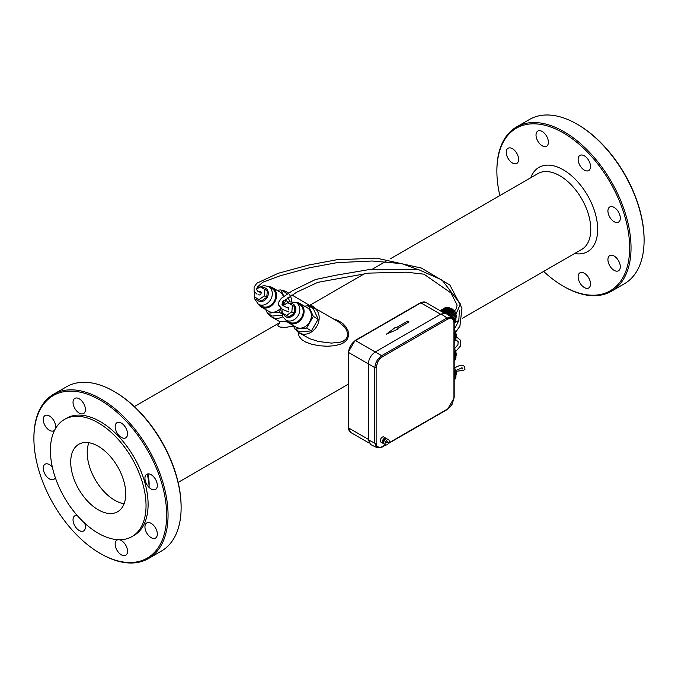 <?xml version="1.0" encoding="UTF-8"?>
<svg xmlns="http://www.w3.org/2000/svg" width="678" height="678" viewBox="0 0 678 678"><rect width="100%" height="100%" fill="white"/><g stroke="black" fill="none" stroke-linecap="round" stroke-linejoin="round"><path stroke-width="1.02" d="M454.192 369.934A8.755 5.051 60 0 1 454.557 370.62L454.192 370.832M454.192 371.273L454.726 370.968L454.192 371.137M454.726 370.968A8.755 5.051 60 0 1 455.133 371.925L454.192 372.468M454.192 372.9L455.269 372.281L454.633 372.222M455.269 372.281A8.755 5.051 60 0 1 455.565 373.247L454.192 374.036M454.192 374.442L455.658 373.595L455.124 373.502M455.658 373.595A8.755 5.051 60 0 1 455.845 374.544L454.192 375.493M454.192 375.858L455.506 374.739M455.887 374.883A8.755 5.051 60 0 1 455.947 375.781L454.192 376.79M454.192 377.112L455.675 375.934M455.947 376.095A8.755 5.051 60 0 1 455.887 376.917L454.192 377.9M454.192 378.163L455.65 377.061M455.845 377.205A8.755 5.051 60 0 1 455.658 377.943L454.192 378.782M454.192 378.985L455.438 378.061M455.565 378.188A8.755 5.051 60 0 1 455.269 378.807L454.192 379.426M454.192 379.553L455.065 378.926M455.133 379.01A8.755 5.051 60 0 1 454.726 379.494L454.192 379.807M454.192 372.578L454.667 372.307M454.192 360.738L454.726 360.433A8.755 5.051 60 0 0 455.133 359.942L455.065 359.857M454.192 360.493L455.133 359.942M454.192 360.357L455.269 359.738A8.755 5.051 60 0 0 455.565 359.12L455.438 359.001M454.192 359.916L455.565 359.12M454.192 359.721L455.658 358.874A8.755 5.051 60 0 0 455.845 358.145L455.65 357.992M454.192 359.094L455.845 358.145M454.192 358.832L455.887 357.857A8.755 5.051 60 0 0 455.947 357.035L455.675 356.874M454.192 358.043L455.947 357.035M454.192 357.73L455.947 356.713A8.755 5.051 60 0 0 455.887 355.814L455.506 355.67M454.192 356.798L455.887 355.814M454.192 356.425L455.845 355.475A8.755 5.051 60 0 0 455.658 354.535L455.124 354.441M454.192 355.382L455.658 354.535M454.192 354.975L455.565 354.179A8.755 5.051 60 0 0 455.269 353.221L454.633 353.153M454.192 353.84L455.269 353.221M454.192 353.518L454.667 353.246M454.192 353.408L455.133 352.865A8.755 5.051 60 0 0 454.726 351.899L454.192 352.077M454.192 352.213L454.726 351.899M454.192 351.763L454.557 351.551A8.755 5.051 60 0 0 454.192 350.873M454.192 341.678L454.726 341.365A8.755 5.051 60 0 0 455.133 340.881L455.065 340.797M454.192 341.424L455.133 340.881M454.192 341.297L455.269 340.678A8.755 5.051 60 0 0 455.565 340.059L455.438 339.932M454.192 340.856L455.565 340.059M454.192 340.653L455.658 339.814A8.755 5.051 60 0 0 455.845 339.076L455.65 338.932M454.192 340.025L455.845 339.076M454.192 339.771L455.887 338.788A8.755 5.051 60 0 0 455.947 337.966L455.675 337.805M454.192 338.983L455.947 337.966M454.192 338.661L455.947 337.652A8.755 5.051 60 0 0 455.887 336.754L455.506 336.61M454.192 337.729L455.887 336.754M454.192 337.364L455.845 336.415A8.755 5.051 60 0 0 455.658 335.466L455.124 335.373M454.192 336.313L455.658 335.466M454.192 335.907L455.565 335.118A8.755 5.051 60 0 0 455.269 334.152L454.633 334.093M454.192 334.771L455.269 334.152M454.192 334.449L454.667 334.178M454.192 334.339L455.133 333.796A8.755 5.051 60 0 0 454.726 332.839L454.192 333.008M454.192 333.144L454.726 332.839M454.192 332.703L454.557 332.491A8.755 5.051 60 0 0 454.192 331.805M445.463 307.541L445.666 307.439A8.755 5.051 60 0 1 446.26 307.253L446.285 307.329M440.293 310.787L446.488 307.21A8.755 5.051 60 0 1 447.149 307.176L447.192 307.32M440.742 311.041L447.395 307.193A8.755 5.051 60 0 1 448.107 307.329L448.141 307.532M442.251 311.914L442.234 311.66A8.755 5.051 60 0 0 441.488 311.371L448.37 307.397A8.755 5.051 60 0 1 449.107 307.685L449.133 307.965M443.234 312.482L443.251 312.219A8.755 5.051 60 0 0 442.505 311.787L449.387 307.82A8.755 5.051 60 0 1 450.133 308.253L450.107 308.609M444.251 313.016L444.268 312.973A8.755 5.051 60 0 0 443.531 312.405L450.404 308.431A8.755 5.051 60 0 1 451.141 308.999L451.031 309.456M444.768 313.067L451.412 309.236A8.755 5.051 60 0 1 452.116 309.922L446.277 313.702L452.37 310.193A8.755 5.051 60 0 1 453.031 310.99L452.76 311.583M447.59 314.567L453.26 311.295A8.755 5.051 60 0 1 453.845 312.168L453.565 312.778M448.929 315.456L454.048 312.499A8.755 5.051 60 0 1 454.557 313.422L449.912 316.109M450.277 316.346L454.726 313.77L454.065 313.711M454.726 313.77A8.755 5.051 60 0 1 455.133 314.736L451.243 316.982M451.59 317.211L454.633 315.024M455.269 315.084A8.755 5.051 60 0 1 455.565 316.05L452.48 317.838M452.743 318.084L455.124 316.304M455.658 316.406A8.755 5.051 60 0 1 455.845 317.346L453.311 318.804M453.472 319.084L455.506 317.541M455.887 317.685A8.755 5.051 60 0 1 455.947 318.584L453.802 319.821M453.896 320.092L455.675 318.745M455.947 318.906A8.755 5.051 60 0 1 455.887 319.728L454.057 320.779M454.099 321.016L455.65 319.863M455.845 320.016A8.755 5.051 60 0 1 455.658 320.745L454.167 321.601M454.184 321.796L455.438 320.872M455.565 320.991A8.755 5.051 60 0 1 455.269 321.609L454.192 322.228M454.192 322.364L455.065 321.728M455.133 321.813A8.755 5.051 60 0 1 454.726 322.304L454.192 322.609M441.234 311.321L448.107 307.329M440.217 310.736L446.26 307.253M440.598 310.956L447.149 307.176M442.234 311.66L449.107 307.685M443.251 312.219L450.133 308.253L452.395 309.015L455.277 311.982L456.404 315.999L455.938 318.296M444.268 312.973L451.141 308.999M445.946 313.49L452.116 309.922M447.234 314.329L453.031 310.99M447.421 314.456L452.65 311.431M448.565 315.211L453.845 312.168M448.607 315.236L453.387 312.482M450.167 316.27L454.184 313.948M451.328 317.041L454.667 315.117M397.994 329.05L397.308 328.652L409.004 321.897L407.631 321.109L395.935 327.855L395.249 327.466L386.452 334.127L397.994 329.127L386.452 334.127M397.376 328.694L409.004 321.897M298.634 332.517L298.913 335.974L301.498 339.432L305.71 342.085L312.134 344.365L319.626 345.772L327.347 346.246L334.703 345.712L341.127 344.026L345.144 341.72L347.577 338.839L348.628 335.042L348.085 330.957L346.077 327.033L342.882 323.567L338.119 320.516L333.152 318.77M279.667 322.931L277.844 325.415L278.429 326.398L280.073 327.084L285.65 327.372L293.532 326.067M314.88 308.219L313.397 306.159L310.685 305.795M100.285 553.477L100.971 553.875A94.861 54.765 -120 0 0 148.406 558.57L161.474 551.028A94.861 54.765 -120 0 0 181.119 507.602L181.119 506.805A93.886 54.206 -120 0 0 114.735 391.825L114.048 391.426A94.861 54.765 -120 0 0 66.614 386.731L53.545 394.274A94.861 54.765 -120 0 0 33.9 437.7L33.9 438.496A93.886 54.206 -120 0 0 100.285 553.477A93.886 54.206 -120 0 0 166.669 515.144A93.886 54.206 -120 0 0 100.285 400.164A93.886 54.206 -120 0 0 33.9 438.496M543.629 271.412A93.886 54.206 -120 0 0 563.265 286.175A93.886 54.206 -120 0 0 629.65 247.851A93.886 54.206 -120 0 0 563.265 132.863A93.886 54.206 -120 0 0 496.881 171.195A93.886 54.206 -120 0 0 499.856 195.578M537.832 141.177A8.755 5.051 60 0 1 537.832 131.066A8.755 5.051 60 0 1 546.587 136.125A8.755 5.051 60 0 1 546.587 146.236A8.755 5.051 60 0 1 537.832 141.177M609.734 206.976L609.734 206.976A8.755 5.051 60 0 1 618.489 212.028A8.755 5.051 60 0 1 618.489 222.138A8.755 5.051 60 0 1 609.734 217.087A8.755 5.051 60 0 1 609.734 206.976L609.734 206.976M614.115 256.047A8.755 5.051 60 0 1 619.836 263.759A8.755 5.051 60 0 1 618.489 270.776A8.755 5.051 60 0 1 609.734 265.725A8.755 5.051 60 0 1 609.734 255.614A8.755 5.051 60 0 1 614.115 256.047M588.707 277.861A8.755 5.051 60 0 1 588.707 287.972A8.755 5.051 60 0 1 579.953 282.921A8.755 5.051 60 0 1 579.953 272.81A8.755 5.051 60 0 1 588.707 277.861M578.139 159.389A8.755 5.051 60 0 1 579.953 155.389A8.755 5.051 60 0 1 588.707 160.44A8.755 5.051 60 0 1 588.707 170.551A8.755 5.051 60 0 1 581.961 168.203A8.755 5.051 60 0 1 578.139 159.389M512.424 162.991A8.755 5.051 60 0 1 506.703 155.279A8.755 5.051 60 0 1 508.042 148.262A8.755 5.051 60 0 1 516.797 153.321A8.755 5.051 60 0 1 516.797 163.432A8.755 5.051 60 0 1 512.424 162.991M309.338 306.303A14.594 11.916 120 0 1 313.846 307.626A14.594 11.916 120 0 1 316.863 326.22A14.594 11.916 120 0 1 299.252 332.898L309.558 338.636L318.465 341.475L331.415 343.102L340.28 342.195L343.543 340.932L345.848 339.161L347.17 337.034L347.611 333.907L346.704 330.339L344.882 327.288L338.686 321.965M282.751 316.804A14.594 11.916 120 0 1 271.734 317.016L279.166 321.304L287.404 321.897M311.931 306.778L291.879 294.947M181.119 507.602A94.861 54.765 -120 0 0 114.048 391.426M77.19 515.441A8.755 5.051 -120 0 0 74.851 515.788A8.755 5.051 -120 0 0 74.843 525.899A8.755 5.051 -120 0 0 83.606 530.959A8.755 5.051 -120 0 0 85.42 526.95A8.755 5.051 -120 0 0 84.682 523.145M55.206 429.072A8.755 5.051 -120 0 0 52.825 419.114A8.755 5.051 -120 0 0 45.062 415.563A8.755 5.051 -120 0 0 43.723 422.58A8.755 5.051 -120 0 0 49.443 430.293A8.755 5.051 -120 0 0 53.816 430.725A8.755 5.051 -120 0 0 54.833 429.776M115.158 426.691A8.755 5.051 -120 0 0 118.981 435.505A8.755 5.051 -120 0 0 125.727 437.852A8.755 5.051 -120 0 0 125.727 427.742A8.755 5.051 -120 0 0 116.972 422.682A8.755 5.051 -120 0 0 115.158 426.691M151.135 523.348A8.755 5.051 -120 0 0 146.753 522.916A8.755 5.051 -120 0 0 146.753 533.027A8.755 5.051 -120 0 0 155.508 538.078A8.755 5.051 -120 0 0 156.855 531.06A8.755 5.051 -120 0 0 151.135 523.348M118.303 539.705A8.755 5.051 -120 0 0 116.972 540.112A8.755 5.051 -120 0 0 116.972 550.222A8.755 5.051 -120 0 0 125.727 555.274A8.755 5.051 -120 0 0 125.727 545.163A8.755 5.051 -120 0 0 119.099 539.73M146.753 474.269A8.755 5.051 -120 0 0 146.753 484.38A8.755 5.051 -120 0 0 155.508 489.44A8.755 5.051 -120 0 0 155.508 479.329A8.755 5.051 -120 0 0 146.753 474.269L146.753 474.269M74.843 408.478A8.755 5.051 -120 0 0 83.606 413.529A8.755 5.051 -120 0 0 83.606 403.418A8.755 5.051 -120 0 0 74.851 398.367A8.755 5.051 -120 0 0 74.843 408.478M52.367 467.176A8.755 5.051 -120 0 0 45.062 464.201A8.755 5.051 -120 0 0 45.062 474.312A8.755 5.051 -120 0 0 53.816 479.363A8.755 5.051 -120 0 0 55.282 477.515M563.265 286.175L563.952 286.574A94.861 54.765 -120 0 0 611.386 291.269A94.861 54.765 -120 0 0 631.032 247.851A94.861 54.765 -120 0 0 589.623 152.389A94.861 54.765 -120 0 0 516.526 126.972A94.861 54.765 -120 0 0 496.881 170.398L496.881 171.195M299.252 332.898A14.594 11.916 120 0 1 295.854 329.652M281.819 290.421A14.594 11.916 120 0 1 286.328 291.735A14.594 11.916 120 0 1 291.659 301.379M271.734 317.016A14.594 11.916 120 0 1 268.335 313.77M148.406 558.57A94.861 54.765 -120 0 0 168.051 515.144A94.861 54.765 -120 0 0 126.642 419.69A94.861 54.765 -120 0 0 53.545 394.274M132.032 536.569L134.091 535.374A67.614 39.036 -120 0 0 148.101 504.424A67.614 39.036 -120 0 0 118.582 436.378A67.614 39.036 -120 0 0 66.478 418.267L64.418 419.453A67.614 39.036 -120 0 0 64.41 497.533A67.614 39.036 -120 0 0 132.032 536.569A67.614 39.036 -120 0 0 146.033 505.619A67.614 39.036 -120 0 0 116.523 437.573A67.614 39.036 -120 0 0 64.418 419.453M611.386 291.269L624.455 283.726A94.861 54.765 -120 0 0 644.1 240.3A94.861 54.765 -120 0 0 577.029 124.125A94.861 54.765 -120 0 0 529.594 119.43L516.526 126.972M644.1 240.3L644.1 239.504A93.886 54.206 -120 0 0 577.715 124.523L577.029 124.125M318.168 319.194L313.287 308.592L308.422 305.778L313.304 316.38L318.168 319.194L311.431 330.864L299.803 331.94L294.938 329.127L293.277 325.525M282.099 315.143L272.285 316.05L267.42 313.244L279.048 312.168L281.167 308.507M283.802 296.184L280.904 289.896L285.769 292.701L286.497 294.286M287.93 297.396L289.896 301.651M304.464 306.142L308.422 305.778M313.304 316.38L306.566 328.059L311.431 330.864M306.566 328.059L294.938 329.127M282.879 305.541L285.794 300.498L288.565 302.1M279.048 312.168L281.819 313.77M265.759 309.634L267.42 313.244M280.904 289.896L276.955 290.26M285.794 300.498L285.26 299.337M117.684 466.778A38.917 22.467 -120 0 0 78.767 444.31A38.917 22.467 -120 0 0 78.767 489.245A38.917 22.467 -120 0 0 117.684 511.712A38.917 22.467 -120 0 0 117.684 466.778M296.269 302.532A11.187 9.136 120 0 1 299.981 303.549L307.278 307.761A11.187 9.136 120 0 1 309.592 322.025A11.187 9.136 120 0 1 296.091 327.143L288.794 322.931A11.187 9.136 120 0 1 286.048 320.228M258.53 304.337A11.187 9.136 -60 0 0 261.276 307.041L268.573 311.253A11.187 9.136 -60 0 0 280.692 308.109M282.556 305.227A11.187 9.136 -60 0 0 283.819 300.6M283.37 296.515A11.187 9.136 -60 0 0 279.76 291.879L272.463 287.667A11.187 9.136 -60 0 0 268.751 286.641M124.099 503.762A38.917 22.467 60 0 1 95.276 479.71A38.917 22.467 60 0 1 88.86 442.726M299.981 303.549A11.187 9.136 120 0 1 302.295 317.812A11.187 9.136 120 0 1 288.794 322.931M261.276 307.041A11.187 9.136 -60 0 0 274.776 301.922A11.187 9.136 -60 0 0 272.463 287.667M285.523 304.058L289.235 301.846L296.091 302.43L299.49 304.397A10.212 8.339 120 0 1 301.608 317.414A10.212 8.339 120 0 1 289.277 322.084L285.87 320.118L282.556 316.397L281.997 310.16M254.479 294.277L254.394 298.447L258.352 304.236L261.759 306.202A10.212 8.339 -60 0 0 274.09 301.524A10.212 8.339 -60 0 0 271.98 288.506L268.573 286.54L263.691 285.531L258.004 288.167M284.218 314.109L288.989 316.863L294.286 313.185L294.82 306.753L292.387 305.346L291.854 311.778L294.286 313.185M256.699 298.227L261.471 300.973L266.768 297.295L267.301 290.862L260.106 286.709L256.513 289.209M291.854 311.778L286.557 315.456L288.989 316.863M286.557 315.456L281.785 312.711L282.082 309.143M283.099 305.736L287.625 302.6L292.387 305.346M254.648 292.26L254.267 296.82L259.038 299.574L264.335 295.896L264.869 289.464M264.335 295.896L266.768 297.295M259.038 299.574L261.471 300.973M286.328 307.541A1.949 1.585 120 0 1 288.464 309.821M258.598 294.828A1.949 1.585 -60 0 0 260.547 291.455A1.949 1.585 -60 0 0 258.623 291.803M385.07 443.488A2.915 1.687 120 0 0 385.68 444.827A2.915 1.687 120 0 0 388.596 443.141A2.915 1.687 120 0 0 388.596 439.776A2.915 1.687 120 0 0 386.35 440.556A2.915 1.687 120 0 0 385.07 443.488M386.452 442.7A0.975 0.559 120 0 0 387.621 441.454A0.975 0.559 120 0 0 386.452 442.7M388.596 439.776L387.223 438.98A2.915 1.687 120 0 0 384.968 439.759A2.915 1.687 120 0 0 383.697 442.7A2.915 1.687 120 0 0 384.299 444.031L385.68 444.827M385.646 439.191L385.358 439.03A1.949 1.127 120 0 0 383.858 439.547A1.949 1.127 120 0 0 383.011 441.505A1.949 1.127 120 0 0 383.409 442.395L383.697 442.565M386.358 438.878A2.915 1.687 120 0 0 385.841 438.183A2.915 1.687 120 0 0 383.595 438.963A2.915 1.687 120 0 0 382.324 441.903A2.915 1.687 120 0 0 382.926 443.243A2.915 1.687 120 0 0 383.782 443.336M385.841 438.183L383.782 436.996A2.915 1.687 120 0 0 381.528 437.776A2.915 1.687 120 0 0 380.256 440.708A2.915 1.687 120 0 0 380.858 442.048L382.926 443.243M388.672 443.005L447.717 408.919L449.955 407.147L452.226 404.08L453.913 398.198L453.913 322.669L453.497 320.33L451.972 318.592L450.26 318.262L447.717 319.101L382.316 356.857L380.078 358.628L377.816 361.696L376.129 367.578L376.129 443.107L376.824 445.997L379.163 447.505L381.078 447.251L385.596 444.785M453.929 321.889A0.975 0.559 180 0 1 454.192 322.27L452.099 317.55L447.056 317.923L381.646 355.687L377.375 359.899L375.459 363.755L374.773 367.595L374.773 443.124L376.968 447.666L370.527 444.454L368.34 439.903L374.773 443.124A0.975 0.559 0 0 0 376.129 443.107M452.099 317.55L446.09 313.575L441.056 313.956L375.214 351.967L381.646 355.687A0.975 0.559 60 0 1 382.316 356.857M369.086 443.065L350.645 432.42A9.729 5.619 -60 0 1 348.628 427.971A0.975 0.559 180 0 1 348.348 427.572L348.348 352.102A0.975 0.559 -0 0 0 348.628 352.501L368.34 363.883L369.018 360.043L370.358 357.103L372.23 354.475L375.214 351.967L355.509 340.585A0.975 0.559 -120 0 0 355.026 340.542L420.377 302.812A0.975 0.559 60 0 1 420.869 302.854A9.729 5.619 -60 0 1 425.725 302.371L444.166 313.016M376.129 367.578A0.975 0.559 180 0 1 374.773 367.595L368.34 363.874L368.34 439.903M368.34 439.344L348.628 427.971L348.628 352.501A9.729 5.619 -60 0 1 355.509 340.585L420.869 302.854L440.573 314.236M149.084 486.27A43.782 25.272 -120 0 0 147.948 473.888M462.176 318.44L581.716 249.419A43.782 25.272 -120 0 0 581.716 198.866A43.782 25.272 -120 0 0 537.934 173.593L390.401 258.776M149.118 487.457A48.647 28.086 -120 0 0 147.185 474.066M574.554 253.555A48.647 28.086 -120 0 0 587.589 195.476A48.647 28.086 -120 0 0 530.772 177.729M342.907 341.254L343.331 342.958M296.091 302.43A10.212 8.339 120 0 1 298.201 315.448A10.212 8.339 120 0 1 285.87 320.118M258.352 304.236A10.212 8.339 -60 0 0 270.683 299.557A10.212 8.339 -60 0 0 268.573 286.54M289.345 303.591A7.297 5.958 120 0 1 295.091 306.109A7.297 5.958 120 0 1 294.684 313.414A7.297 5.958 120 0 1 288.565 317.414A7.297 5.958 120 0 1 283.506 313.702M255.987 297.811A7.297 5.958 -60 0 0 263.369 300.998A7.297 5.958 -60 0 0 268.276 292.498A7.297 5.958 -60 0 0 261.827 287.701M447.717 319.101A0.975 0.559 -120 0 0 447.056 317.923L441.056 313.956M382.316 446.675A0.975 0.559 60 0 1 382.112 447.124L376.968 447.666M388.358 443.522L447.522 409.359A0.975 0.559 -120 0 0 447.717 408.919M453.913 398.198A0.975 0.559 0 0 0 454.192 397.8L447.522 409.359M454.192 397.8L454.192 322.27A0.975 0.559 180 0 1 453.913 322.669M348.348 352.102L355.026 340.542M350.645 432.42L348.348 427.572M420.377 302.812L425.725 302.371M440.064 310.651L445.378 307.583M455.938 337.364L456.404 335.068L455.277 331.042L454.192 329.559M455.938 375.493L456.404 373.197L455.277 369.171L454.192 367.688M455.938 356.425L456.404 354.128L455.277 350.111L454.192 348.628M386.011 261.31L371.722 269.556M364.917 273.48L309.812 305.295M279.7 322.686L134.371 406.588M458.913 320.321L454.192 323.05M348.348 384.155L178.144 482.422M279.158 321.296L279.573 323.194M313.846 307.626L338.797 322.033M286.328 291.735L288.531 293.006M382.112 447.124L385.918 444.929M454.506 310.863L456.336 308.676L457.099 305.092L450.972 292.964L423.996 274.192L406.503 272.192L368.84 273.107L317.804 282.345L296.633 292.243L282.828 301.693L281.955 304.329L283.023 305.676L288.752 308.431M456.099 313.906L460.404 304.041L442.005 279.989L417.953 269.344L368.205 269.751L336.28 275.166L315.541 279.497L292.371 290.76L281.362 298.278L278.836 301.939L278.683 305.134L282.506 309.405L288.913 312.016M454.192 329.508L458.837 320.652L459.345 310.21M417.012 269.217L401.74 263.632L372.129 261.005L337.11 262.632L309.532 267.768L279.777 275.904L262.776 282.234L257.403 286.989L256.521 289.481L257.589 291.133L261.259 292.854M455.76 332.017L459.896 326.245L461.955 308.193L449.895 285.048L421.445 268.081L376.459 258.132L336.661 259.784L308.702 265.013L278.192 273.31L256.877 283.192L254.072 287.048L254.114 291.421L256.996 294.21M455.87 370.425L462.133 367.84M461.879 367.646L462.455 368.925M454.396 367.917L460.201 365.239L463.379 365.34L464.566 366.874L465.015 369.264L463.583 370.324L456.158 371.324M455.853 351.323L460.591 345.848L460.743 340.483L456.184 336.669M454.413 348.873L457.955 344.636L458.125 341.687L455.718 339.619"/></g></svg>
